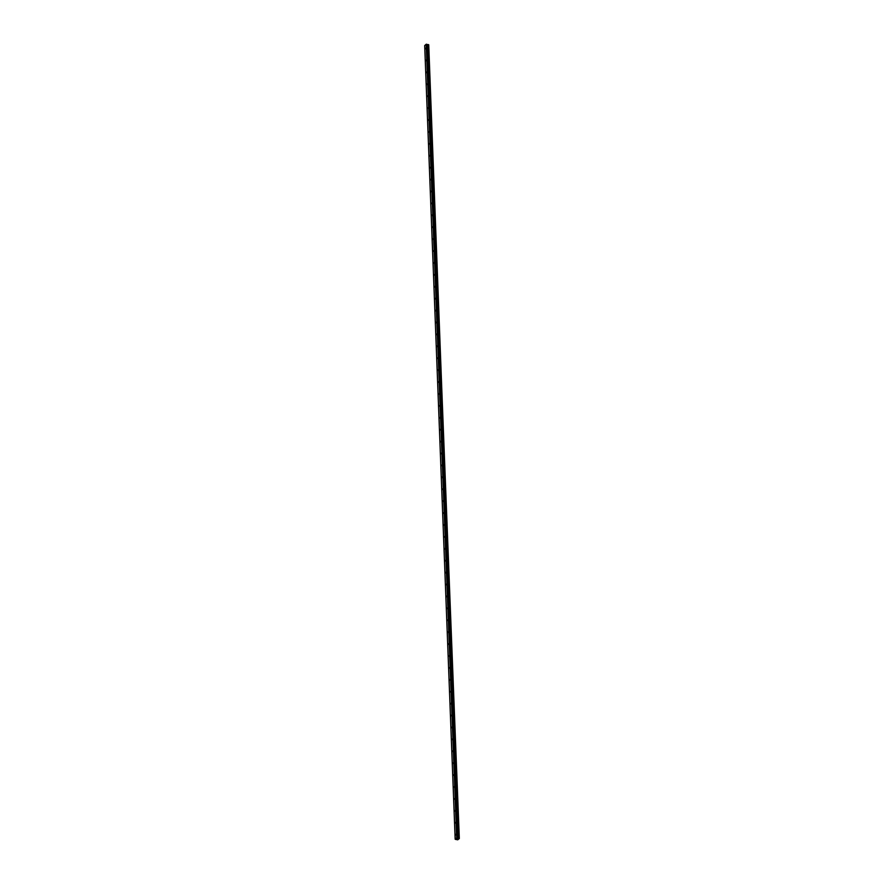 <?xml version="1.0" encoding="UTF-8"?>
<svg xmlns="http://www.w3.org/2000/svg" width="884" height="884" viewBox="0 0 884 884"><rect width="100%" height="100%" fill="white"/><g stroke="black" fill="none" stroke-linecap="round" stroke-linejoin="round"><path stroke-width="1.33" d="M425.359 48.885L425.701 48.211L425.359 48.885M425.823 60.797L426.143 60.112L425.823 60.797M426.276 72.709L426.596 72.024L426.276 72.709M426.729 84.621L427.049 83.936L426.729 84.621M427.193 96.533L427.513 95.848L427.193 96.533M427.646 108.445L427.966 107.76L427.646 108.445M428.11 120.346L428.431 119.671L428.11 120.346M428.563 132.257L428.906 131.583L428.563 132.257M429.016 144.169L429.359 143.495L429.016 144.169M429.48 156.081L429.823 155.407L429.48 156.081M429.933 167.993L430.276 167.319L429.933 167.993M430.397 179.905L430.773 179.253L430.397 179.905M430.851 191.817L431.171 191.132L430.851 191.817M431.315 203.729L431.69 203.077L431.315 203.729M431.768 215.641L432.088 214.956L431.768 215.641M432.221 227.553L432.541 226.868L432.221 227.553M432.685 239.453L433.005 238.779L432.685 239.453M433.138 251.365L433.458 250.691L433.138 251.365M433.602 263.277L433.933 262.603L433.602 263.277M434.055 275.189L434.398 274.515L434.055 275.189M434.508 287.101L434.851 286.427L434.508 287.101M434.972 299.013L435.315 298.339L434.972 299.013M435.425 310.925L435.746 310.24L435.425 310.925M435.889 322.837L436.21 322.152L435.889 322.837M436.342 334.749L436.663 334.064L436.342 334.749M436.795 346.661L437.116 345.976L436.795 346.661M437.26 358.572L437.58 357.887L437.26 358.572M437.713 370.473L438.033 369.799L437.713 370.473M438.177 382.385L438.497 381.711L438.177 382.385M438.63 394.297L438.972 393.623L438.63 394.297M439.083 406.209L439.425 405.535L439.083 406.209M439.547 418.121L439.889 417.447L439.547 418.121M440 430.033L440.342 429.359L440 430.033M440.464 441.945L440.784 441.26L440.464 441.945M440.917 453.857L441.238 453.172L440.917 453.857M441.381 465.769L441.757 465.117L441.381 465.769M441.834 477.68L442.155 476.995L441.834 477.68M442.287 489.581L442.608 488.907L442.287 489.581M442.751 501.493L443.072 500.819L442.751 501.493M443.204 513.405L443.547 512.731L443.204 513.405M443.669 525.317L444 524.643L443.669 525.317M444.122 537.229L444.464 536.555L444.122 537.229M444.575 549.141L444.917 548.467L444.575 549.141M445.039 561.053L445.381 560.379L445.039 561.053M445.492 572.965L445.812 572.279L445.492 572.965M445.956 584.876L446.276 584.191L445.956 584.876M446.409 596.788L446.729 596.103L446.409 596.788M446.862 608.7L447.182 608.015L446.862 608.7M447.326 620.601L447.647 619.927L447.326 620.601M447.779 632.513L448.1 631.839L447.779 632.513M448.243 644.425L448.575 643.751L448.243 644.425M448.696 656.337L449.039 655.663L448.696 656.337M449.149 668.249L449.492 667.575L449.149 668.249M449.613 680.161L449.956 679.487L449.613 680.161M450.067 692.073L450.387 691.387L450.067 692.073M450.531 703.984L450.851 703.299L450.531 703.984M450.984 715.896L451.304 715.211L450.984 715.896M451.448 727.808L451.823 727.156L451.448 727.808M451.901 739.709L452.221 739.035L451.901 739.709M452.354 751.621L452.674 750.947L452.354 751.621M452.818 763.533L453.149 762.859L452.818 763.533M453.271 775.445L453.614 774.771L453.271 775.445M453.735 787.357L454.067 786.683L453.735 787.357M454.188 799.269L454.531 798.595L454.188 799.269M454.641 811.181L454.984 810.506L454.641 811.181M455.105 823.092L455.426 822.407L455.105 823.092M455.558 835.004L455.879 834.319L455.558 835.004M459.315 838.54L428.353 44.587L427.37 44.62L428.729 44.752L458.829 838.341L428.353 44.587L458.431 838.474L456.697 837.933L426.198 44.277L427.37 44.498L457.857 838.154L427.37 44.498L426.287 44.2L424.685 45.559L426.198 44.277L456.697 837.933L455.172 839.225L424.685 45.559L455.172 839.225L457.735 839.8L459.083 838.739L456.796 838.253L455.481 839.369L456.697 837.933L459.083 838.739L457.735 839.8L455.481 839.369L456.796 838.253L459.315 838.54M427.381 44.708L427.955 44.73L427.381 44.708M427.37 44.498L426.198 44.277L427.37 44.498M426.198 44.277L424.685 45.559L426.198 44.277"/></g></svg>
